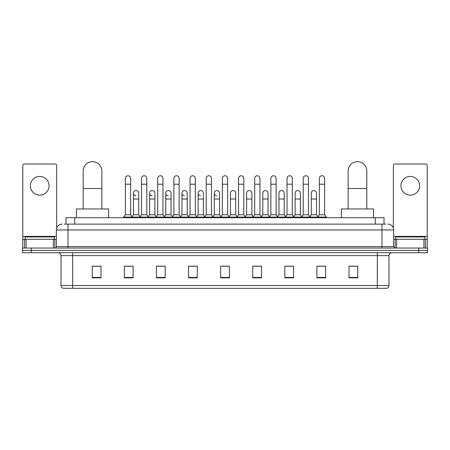 <?xml version="1.0" encoding="UTF-8"?>
<svg xmlns="http://www.w3.org/2000/svg" width="450" height="450" viewBox="0 0 450 450"><rect width="100%" height="100%" fill="white"/><g stroke="black" fill="none" stroke-linecap="round" stroke-linejoin="round"><path stroke-width="0.67" d="M65.981 224.123L65.981 217.704L384.019 217.704L384.019 224.123M64.361 224.123L385.774 224.123M64.226 224.123L68.017 224.123L68.017 229.961L56.346 229.961L56.346 246.594A1.457 1.457 0 0 1 54.889 248.051M62.184 224.123A5.833 5.833 0 0 0 56.346 229.961M387.816 224.123A5.833 5.833 0 0 1 393.654 229.961L393.654 246.594L395.111 248.051M31.253 248.051L22.5 248.051L22.5 250.386L31.253 250.386L22.5 250.386L22.5 252.72L31.253 252.72L31.253 250.386L418.748 250.386L31.253 250.386L31.253 248.051L418.748 248.051L418.748 250.386L427.5 250.386L418.748 250.386L418.748 252.72L31.253 252.72M418.748 252.72L427.5 252.72L427.5 248.051L418.748 248.051M388.986 285.519C388.901 286.914 388.204 287.848 386.882 288.315L377.314 288.315L377.314 285.519L388.986 285.519L388.986 255.639A2.919 2.919 0 0 1 391.899 252.72M377.314 288.315L63.118 288.315A2.919 2.919 0 0 1 61.014 285.519L61.014 255.639C60.846 253.868 59.873 252.894 58.101 252.72M357.761 277.841L357.761 266.169L349.009 266.169L349.009 277.841L357.761 277.841M325.665 277.841L325.665 266.169L316.912 266.169L316.912 277.841L325.665 277.841M293.569 277.841L293.569 266.169L284.816 266.169L284.816 277.841L293.569 277.841M261.472 277.841L261.472 266.169L252.72 266.169L252.72 277.841L261.472 277.841M100.991 277.841L100.991 266.169L92.239 266.169L92.239 277.841L100.991 277.841M133.088 277.841L133.088 266.169L124.335 266.169L124.335 277.841L133.088 277.841M165.184 277.841L165.184 266.169L156.431 266.169L156.431 277.841L165.184 277.841M197.28 277.841L197.28 266.169L188.528 266.169L188.528 277.841L197.28 277.841M229.376 277.841L229.376 266.169L220.624 266.169L220.624 277.841L229.376 277.841M286.74 266.231L292.579 266.231M319.072 266.231L324.906 266.231M189.754 266.231L195.587 266.231M157.421 266.231L163.26 266.231M125.094 266.231L130.928 266.231M254.413 266.231L260.246 266.231M222.081 266.231L227.919 266.231M100.991 266.231L92.239 266.231M357.761 266.231L349.009 266.231M54.304 239.299L54.304 236.964L25.127 236.964L25.127 239.299M39.718 176.445A9.338 9.338 0 0 0 30.381 185.782A9.338 9.338 0 0 0 39.718 195.12A9.338 9.338 0 0 0 49.05 185.782A9.338 9.338 0 0 0 39.718 176.445M53.359 248.051L53.359 239.299L26.072 239.299L26.072 248.051M56.638 228.139L56.638 165.476A1.457 1.457 0 0 0 55.181 164.019L24.249 164.019A1.457 1.457 0 0 0 22.793 165.476L22.793 239.299L26.072 239.299M53.359 239.299L56.346 239.299M22.793 248.051L22.793 239.299M83.194 208.952L83.194 171.017A9.338 9.338 0 0 1 92.531 161.685A9.338 9.338 0 0 1 101.869 171.017A9.338 9.338 0 0 0 92.531 161.685M101.869 208.952L101.869 171.017M108.579 217.704L108.579 208.952L76.483 208.952L76.483 217.704M348.131 208.952L348.131 171.017A9.338 9.338 0 0 1 357.469 161.685A9.338 9.338 0 0 1 366.806 171.017A9.338 9.338 0 0 0 357.469 161.685M366.806 208.952L366.806 171.017M373.517 217.704L373.517 208.952L341.421 208.952L341.421 217.704M125.381 184.208L130.635 184.208L130.635 214.785L125.381 214.785L125.381 178.374A2.627 2.627 0 0 1 128.177 175.753A2.627 2.627 0 0 1 130.635 178.374A2.627 2.627 0 0 0 128.177 175.753M125.381 214.785L123.632 217.119L123.632 217.704M130.635 214.785L132.384 217.119L123.632 217.119M141.547 214.785L141.547 184.208L146.801 184.208L146.801 214.785L141.547 214.785L139.798 217.119L132.384 217.119L132.384 217.704M141.547 184.208L141.547 178.374A2.627 2.627 0 0 1 144.338 175.753A2.627 2.627 0 0 1 146.801 178.374A2.627 2.627 0 0 0 144.338 175.753M146.801 214.785L148.551 217.119L139.798 217.119L139.798 217.704M157.714 214.785L157.714 184.208L162.968 184.208L162.968 214.785L157.714 214.785L155.964 217.119L148.551 217.119L148.551 217.704M157.714 184.208L157.714 178.374A2.627 2.627 0 0 1 160.504 175.753A2.627 2.627 0 0 1 162.968 178.374A2.627 2.627 0 0 0 160.504 175.753M162.968 214.785L164.717 217.119L155.964 217.119L155.964 217.704M173.88 214.785L173.88 184.208L179.134 184.208L179.134 214.785L173.88 214.785L172.131 217.119L164.717 217.119L164.717 217.704M173.88 184.208L173.88 178.374A2.627 2.627 0 0 1 176.67 175.753A2.627 2.627 0 0 1 179.134 178.374A2.627 2.627 0 0 0 176.67 175.753M179.134 214.785L180.883 217.119L172.131 217.119L172.131 217.704M190.046 214.785L190.046 184.208L195.294 184.208L195.294 214.785L190.046 214.785L188.291 217.119L180.883 217.119L180.883 217.704M190.046 184.208L190.046 178.374A2.627 2.627 0 0 1 192.836 175.753A2.627 2.627 0 0 1 195.294 178.374A2.627 2.627 0 0 0 192.836 175.753M195.294 214.785L197.049 217.119L188.291 217.119L188.291 217.704M206.207 214.785L206.207 184.208L211.461 184.208L211.461 214.785L206.207 214.785L204.458 217.119L197.049 217.119L197.049 217.704M206.207 184.208L206.207 178.374A2.627 2.627 0 0 1 209.002 175.753A2.627 2.627 0 0 1 211.461 178.374A2.627 2.627 0 0 0 209.002 175.753M211.461 214.785L213.21 217.119L204.458 217.119L204.458 217.704M222.373 214.785L222.373 184.208L227.627 184.208L227.627 214.785L222.373 214.785L220.624 217.119L213.21 217.119L213.21 217.704M222.373 184.208L222.373 178.374A2.627 2.627 0 0 1 225.163 175.753A2.627 2.627 0 0 1 227.627 178.374A2.627 2.627 0 0 0 225.163 175.753M227.627 214.785L229.376 217.119L220.624 217.119L220.624 217.704M238.539 214.785L238.539 184.208L243.793 184.208L243.793 214.785L238.539 214.785L236.79 217.119L229.376 217.119L229.376 217.704M238.539 184.208L238.539 178.374A2.627 2.627 0 0 1 241.329 175.753A2.627 2.627 0 0 1 243.793 178.374A2.627 2.627 0 0 0 241.329 175.753M243.793 214.785L245.542 217.119L236.79 217.119L236.79 217.704M254.706 214.785L254.706 184.208L259.954 184.208L259.954 214.785L254.706 214.785L252.951 217.119L245.542 217.119L245.542 217.704M254.706 184.208L254.706 178.374A2.627 2.627 0 0 1 257.496 175.753A2.627 2.627 0 0 1 259.954 178.374A2.627 2.627 0 0 0 257.496 175.753M259.954 214.785L261.709 217.119L252.951 217.119L252.951 217.704M270.866 214.785L270.866 184.208L276.12 184.208L276.12 214.785L270.866 214.785L269.117 217.119L261.709 217.119L261.709 217.704M270.866 184.208L270.866 178.374A2.627 2.627 0 0 1 273.662 175.753A2.627 2.627 0 0 1 276.12 178.374A2.627 2.627 0 0 0 273.662 175.753M276.12 214.785L277.869 217.119L269.117 217.119L269.117 217.704M287.032 214.785L287.032 184.208L292.286 184.208L292.286 214.785L287.032 214.785L285.283 217.119L277.869 217.119L277.869 217.704M287.032 184.208L287.032 178.374A2.627 2.627 0 0 1 289.822 175.753A2.627 2.627 0 0 1 292.286 178.374A2.627 2.627 0 0 0 289.822 175.753M292.286 214.785L294.036 217.119L285.283 217.119L285.283 217.704M303.199 214.785L303.199 184.208L308.452 184.208L308.452 214.785L303.199 214.785L301.449 217.119L294.036 217.119L294.036 217.704M303.199 184.208L303.199 178.374A2.627 2.627 0 0 1 305.989 175.753A2.627 2.627 0 0 1 308.452 178.374A2.627 2.627 0 0 0 305.989 175.753M308.452 214.785L310.202 217.119L301.449 217.119L301.449 217.704M319.365 214.785L319.365 184.208L324.619 184.208L324.619 214.785L319.365 214.785L317.616 217.119L310.202 217.119L310.202 217.704M319.365 184.208L319.365 178.374A2.627 2.627 0 0 1 322.155 175.753A2.627 2.627 0 0 1 324.619 178.374A2.627 2.627 0 0 0 322.155 175.753M324.619 214.785L326.368 217.119L317.616 217.119L317.616 217.704M326.368 217.119L326.368 217.704M135.928 195.817A2.627 2.627 0 0 1 133.464 193.196A2.627 2.627 0 0 1 136.26 190.575A2.627 2.627 0 0 1 138.718 193.196L138.718 199.029L133.464 199.029L133.464 193.196M138.718 199.029L138.718 214.785L133.464 214.785L133.464 199.029M133.464 214.785L132.053 216.675M138.718 214.785L140.136 216.675M152.094 195.817A2.627 2.627 0 0 1 149.631 193.196A2.627 2.627 0 0 1 152.421 190.575A2.627 2.627 0 0 1 154.884 193.196L154.884 199.029L149.631 199.029L149.631 193.196M154.884 199.029L154.884 214.785L149.631 214.785L149.631 199.029M149.631 214.785L148.219 216.675M154.884 214.785L156.296 216.675M168.255 195.817A2.627 2.627 0 0 1 165.797 193.196A2.627 2.627 0 0 1 168.587 190.575A2.627 2.627 0 0 1 171.051 193.196L171.051 199.029L165.797 199.029L165.797 193.196M171.051 199.029L171.051 214.785L165.797 214.785L165.797 199.029M165.797 214.785L164.379 216.675M171.051 214.785L172.463 216.675M184.421 195.817A2.627 2.627 0 0 1 181.963 193.196A2.627 2.627 0 0 1 184.753 190.575A2.627 2.627 0 0 1 187.211 193.196L187.211 199.029L181.963 199.029L181.963 193.196M187.211 199.029L187.211 214.785L181.963 214.785L181.963 199.029M181.963 214.785L180.546 216.675M187.211 214.785L188.629 216.675M200.588 195.817A2.627 2.627 0 0 1 198.124 193.196A2.627 2.627 0 0 1 200.919 190.575A2.627 2.627 0 0 1 203.377 193.196L203.377 199.029L198.124 199.029L198.124 193.196M203.377 199.029L203.377 214.785L198.124 214.785L198.124 199.029M198.124 214.785L196.712 216.675M203.377 214.785L204.795 216.675M216.754 195.817A2.627 2.627 0 0 1 214.29 193.196A2.627 2.627 0 0 1 217.08 190.575A2.627 2.627 0 0 1 219.544 193.196L219.544 199.029L214.29 199.029L214.29 193.196M219.544 199.029L219.544 214.785L214.29 214.785L214.29 199.029M214.29 214.785L212.878 216.675M219.544 214.785L220.961 216.675M230.456 193.196A2.627 2.627 0 0 1 233.246 190.575A2.627 2.627 0 0 1 235.71 193.196L235.71 199.029L230.456 199.029L230.456 193.196M235.71 199.029L235.71 214.785L230.456 214.785L230.456 199.029M230.456 214.785L229.039 216.675M235.71 214.785L237.122 216.675M246.623 193.196A2.627 2.627 0 0 1 249.412 190.575A2.627 2.627 0 0 1 251.876 193.196L251.876 199.029L246.623 199.029L246.623 193.196M251.876 199.029L251.876 214.785L246.623 214.785L246.623 199.029M246.623 214.785L245.205 216.675M251.876 214.785L253.288 216.675M262.789 193.196A2.627 2.627 0 0 1 265.579 190.575A2.627 2.627 0 0 1 268.037 193.196L268.037 199.029L262.789 199.029L262.789 193.196M268.037 199.029L268.037 214.785L262.789 214.785L262.789 199.029M262.789 214.785L261.371 216.675M268.037 214.785L269.454 216.675M278.949 193.196A2.627 2.627 0 0 1 281.745 190.575A2.627 2.627 0 0 1 284.203 193.196L284.203 199.029L278.949 199.029L278.949 193.196M284.203 199.029L284.203 214.785L278.949 214.785L278.949 199.029M278.949 214.785L277.537 216.675M284.203 214.785L285.621 216.675M295.116 193.196A2.627 2.627 0 0 1 297.906 190.575A2.627 2.627 0 0 1 300.369 193.196L300.369 199.029L295.116 199.029L295.116 193.196M300.369 199.029L300.369 214.785L295.116 214.785L295.116 199.029M295.116 214.785L293.704 216.675M300.369 214.785L301.781 216.675M311.282 193.196A2.627 2.627 0 0 1 314.072 190.575A2.627 2.627 0 0 1 316.536 193.196L316.536 199.029L311.282 199.029L311.282 193.196M316.536 199.029L316.536 214.785L311.282 214.785L311.282 199.029M311.282 214.785L309.864 216.675M316.536 214.785L317.947 216.675M410.282 176.445A9.338 9.338 0 0 0 400.95 185.782A9.338 9.338 0 0 0 410.282 195.12A9.338 9.338 0 0 0 419.619 185.782A9.338 9.338 0 0 0 410.282 176.445M423.928 248.051L423.928 239.299L396.641 239.299L396.641 248.051M423.928 239.299L427.207 239.299L427.207 165.476A1.457 1.457 0 0 0 425.751 164.019L394.819 164.019A1.457 1.457 0 0 0 393.362 165.476L393.362 228.139M393.654 239.299L396.641 239.299M427.207 239.299L427.207 248.051M424.873 239.299L424.873 236.964L395.696 236.964L395.696 239.299M74.734 224.123L74.734 217.704M375.266 224.123L375.266 217.704M68.017 248.051L68.017 246.594L393.654 246.594M56.346 246.594L68.017 246.594L68.017 229.961L381.983 229.961L381.983 248.051M393.654 229.961L381.983 229.961L381.983 224.123M377.314 252.72L377.314 255.639L61.014 255.639M388.986 255.639L377.314 255.639L377.314 285.519L72.686 285.519L72.686 288.315M61.014 285.519L72.686 285.519L72.686 252.72M229.376 277.436L220.624 277.436M197.28 277.436L188.528 277.436M165.184 277.436L156.431 277.436M133.088 277.436L124.335 277.436M100.991 277.436L92.239 277.436M261.472 277.436L252.72 277.436M293.569 277.436L284.816 277.436M325.665 277.436L316.912 277.436M357.761 277.436L349.009 277.436M56.346 236.379L22.793 236.379M54.793 239.299L54.793 248.051M22.815 239.299L22.815 248.051M24.637 248.051L24.637 239.299M83.194 188.528L101.869 188.528M348.131 188.528L366.806 188.528M427.207 236.379L393.654 236.379M427.185 248.051L427.185 239.299M425.363 239.299L425.363 248.051M395.207 248.051L395.207 239.299M130.635 184.208L130.635 178.374M146.801 184.208L146.801 178.374M162.968 184.208L162.968 178.374M179.134 184.208L179.134 178.374M195.294 184.208L195.294 178.374M211.461 184.208L211.461 178.374M227.627 184.208L227.627 178.374M243.793 184.208L243.793 178.374M259.954 184.208L259.954 178.374M276.12 184.208L276.12 178.374M292.286 184.208L292.286 178.374M308.452 184.208L308.452 178.374M324.619 184.208L324.619 178.374"/></g></svg>
